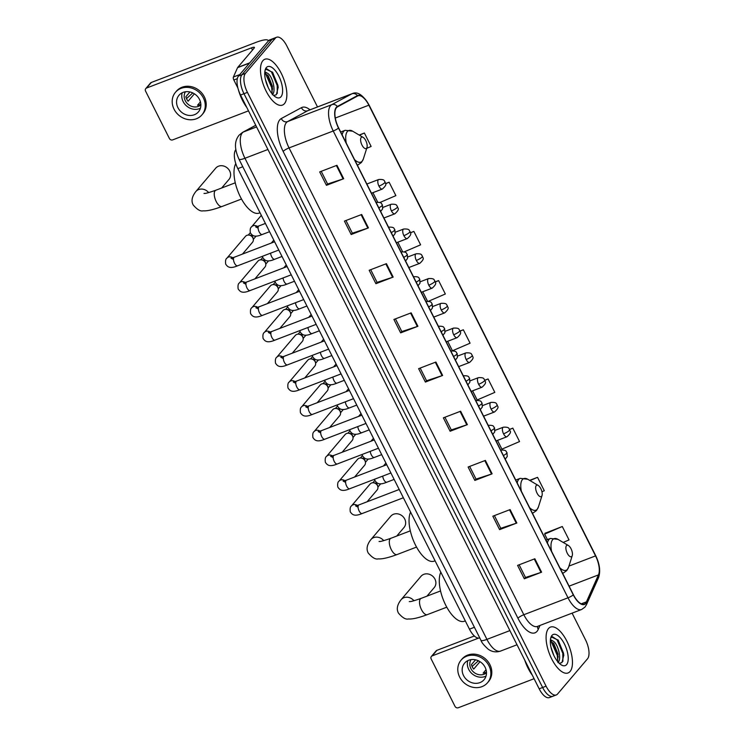 <?xml version="1.0" encoding="UTF-8"?>
<svg xmlns="http://www.w3.org/2000/svg" width="745" height="745" viewBox="0 0 745 745"><rect width="100%" height="100%" fill="white"/><g stroke="black" fill="none" stroke-linecap="round" stroke-linejoin="round"><path stroke-width="1.12" d="M479.752 637.916L479.678 637.943A15.347 6.584 -111 0 1 469.462 629.171L237.841 168.64A15.347 6.584 -111 0 1 235.858 149.624M317.5 106.945L286.862 46.013A15.347 6.584 69 0 0 276.637 37.25L269.737 39.895A15.347 6.584 69 0 0 268.479 40.807L238.512 76.046A15.347 6.584 69 0 0 240.533 95.025L539.175 688.818A15.347 6.584 69 0 0 549.391 697.59L552.846 696.268A15.347 6.584 69 0 0 554.103 695.346M276.637 37.25A15.347 6.584 69 0 0 275.38 38.163L245.422 73.401A15.347 6.584 69 0 0 247.433 92.38L546.076 686.173L542.63 687.495A15.347 6.584 69 0 0 552.846 696.268A15.347 6.584 69 0 1 542.63 687.495L243.978 93.702L542.63 687.495L539.175 688.818M245.422 73.401L241.967 74.724A15.347 6.584 69 0 0 243.978 93.702A15.347 6.584 69 0 1 241.967 74.724L271.925 39.485L241.967 74.724L238.512 76.046M273.192 38.572A15.347 6.584 69 0 0 271.925 39.485A15.347 6.584 69 0 1 273.192 38.572M570.065 671.487A24.548 10.532 69 0 0 568.035 643.652A24.548 10.532 69 0 0 550.49 627.094A24.548 10.532 69 0 0 548.478 628.566A24.548 10.532 69 0 0 550.508 656.401A24.548 10.532 69 0 0 568.053 672.958A24.548 10.532 69 0 0 570.065 671.487A24.548 10.532 69 0 0 568.035 643.652A24.548 10.532 69 0 0 550.49 627.094A24.548 10.532 69 0 0 548.478 628.566A24.548 10.532 69 0 0 550.508 656.401A24.548 10.532 69 0 0 568.053 672.958A24.548 10.532 69 0 0 570.065 671.487M284.46 103.63A24.548 10.532 69 0 0 282.429 75.794A24.548 10.532 69 0 0 264.885 59.237A24.548 10.532 69 0 0 262.873 60.708A24.548 10.532 69 0 0 264.903 88.543A24.548 10.532 69 0 0 282.448 105.092A24.548 10.532 69 0 0 284.46 103.63A24.548 10.532 69 0 0 282.429 75.794A24.548 10.532 69 0 0 264.885 59.237A24.548 10.532 69 0 0 262.873 60.708A24.548 10.532 69 0 0 264.903 88.543A24.548 10.532 69 0 0 282.448 105.092A24.548 10.532 69 0 0 284.46 103.63M585.654 603.105A16.371 7.022 -111 0 1 584.313 604.083A16.371 7.022 -111 0 1 573.408 594.734L338.63 127.926A16.371 7.022 -111 0 1 337.466 106.87L357.6 95.993A16.371 7.022 -111 0 1 357.954 95.826A16.371 7.022 -111 0 1 368.859 105.185L595.544 555.9A16.371 7.022 -111 0 1 598.468 574.898L586.427 601.858A16.371 7.022 -111 0 1 585.654 603.105M585.831 603.469A16.781 7.199 69 0 0 586.622 602.183L598.663 575.224A16.781 7.199 69 0 0 595.674 555.751L368.98 105.036A16.781 7.199 69 0 0 357.442 95.611L337.317 106.488A16.781 7.199 69 0 0 338.509 128.075L573.287 594.882A16.781 7.199 69 0 0 585.831 603.469M336.945 165.297L319.689 171.909L326.431 185.328L343.696 178.716L336.945 165.297M321.225 171.322L327.604 184.015L343.11 178.921A4.088 0.847 -26.7 0 0 343.696 178.716M327.586 183.968L326.431 185.328M361.688 214.486L344.423 221.097L351.174 234.507L368.43 227.895L361.688 214.486M345.959 220.511L352.348 233.194L367.853 228.11A4.088 0.847 -26.7 0 0 368.43 227.895M352.32 233.157L351.174 234.507M386.422 263.674L369.166 270.277L375.908 283.696L393.164 277.084L386.422 263.674M370.703 269.69L377.082 282.383L392.587 277.289A4.088 0.847 -26.7 0 0 393.164 277.084M377.063 282.336L375.908 283.696M411.156 312.853L393.9 319.465L400.642 332.875L417.908 326.273L411.156 312.853M395.437 318.879L401.825 331.562L417.321 326.478A4.088 0.847 -26.7 0 0 417.908 326.273M401.797 331.525L400.642 332.875M534.845 558.778L517.589 565.39L524.331 578.8L541.596 572.188L534.845 558.778M519.125 564.803L525.504 577.487L541.01 572.402A4.088 0.847 -26.7 0 0 541.596 572.188M525.486 577.45L524.331 578.8M510.111 509.589L492.845 516.201L499.597 529.62L516.853 523.009L510.111 509.589M494.391 515.615L500.77 528.307L516.276 523.214A4.088 0.847 -26.7 0 0 516.853 523.009M500.752 528.261L499.597 529.62M485.368 460.41L468.111 467.022L474.854 480.432L492.119 473.82L485.368 460.41M469.648 466.426L476.036 479.119L491.542 474.034A4.088 0.847 -26.7 0 0 492.119 473.82M476.008 479.082L474.854 480.432M460.634 411.221L443.377 417.833L450.12 431.253L467.376 424.641L460.634 411.221M444.914 417.247L451.293 429.94L466.798 424.846A4.088 0.847 -26.7 0 0 467.376 424.641M451.274 429.893L450.12 431.253M435.899 362.042L418.634 368.654L425.386 382.064L442.642 375.452L435.899 362.042M420.171 368.058L426.559 380.751L442.064 375.657A4.088 0.847 -26.7 0 0 442.642 375.452M426.54 380.704L425.386 382.064M546.076 686.173A15.347 6.584 69 0 0 556.301 694.945A15.347 6.584 69 0 0 557.558 694.023L587.526 658.785A15.347 6.584 69 0 0 585.505 639.806L572.095 613.144M404.274 251.847L420.608 244.816L413.866 231.397L410.458 232.701M379.894 202.51L395.874 195.628L389.123 182.218L385.612 183.559M366.698 148.357L371.131 146.439L364.389 133.029L359.165 135.031M472.581 390.836L477.182 399.972L494.82 392.364L488.077 378.954L484.818 380.201M497.502 440.379L501.916 449.151L519.554 441.552L512.811 428.133L509.543 429.39M541.941 491.747L544.297 490.732L537.545 477.321L529.611 480.357M563.192 542.435L569.031 539.92L562.289 526.51L545.098 533.252M428.552 301.231L445.342 293.996L438.6 280.586L435.266 281.861M452.643 350.699L470.086 343.184L463.334 329.765L460.056 331.022M447.671 341.294L452.401 350.699M463.334 329.765L460.112 331.162M488.077 378.954L484.874 380.332M512.811 428.133L509.617 429.511M537.545 477.321L529.984 480.581M562.289 526.51L544.642 534.109L547.417 539.613M544.642 534.109L545.2 533.048M422.75 291.751L427.481 301.157M438.6 280.586L435.313 282.001M397.83 242.209L402.57 251.614M413.866 231.397L410.486 232.85M372.919 192.666L377.65 202.072M389.123 182.218L385.631 183.717M364.389 133.029L359.416 135.171M524.759 660.163A25.572 10.97 69 0 0 532.33 675.203M550.946 647.06L553.87 655.553M550.425 639.629L553.349 641.24A11.557 4.954 69 0 0 550.825 640.886A11.557 4.954 69 0 0 550.322 641.156L553.833 643.633L558.005 654.091L557.567 661.486M553.349 641.24C557.921 643.857 562.093 659.083 557.912 662.594M559.262 663.339L561.954 662.603L563.788 655.125L558.238 640.151L551.57 637.068L550.611 638.465M566.6 664.605A16.679 7.152 69 0 0 564.412 643.978A16.679 7.152 69 0 0 551.943 635.448A16.679 7.152 69 0 0 550.853 637.534A16.679 7.152 69 0 0 552.594 652.583A16.679 7.152 69 0 0 561.348 664.95A16.679 7.152 69 0 0 566.6 664.605M552.315 636.649L557.083 639.815L562.801 653.346L562.894 661.337M551.058 641.268L557.316 655.442L557.716 661.085M558.079 639.955L563.481 653.076L563.816 655.535M553.19 642.861L558.266 656.978M432.193 655.879A2.561 2.254 -139.6 0 0 431.364 656.466L436.095 650.897A2.561 2.254 40.4 0 1 436.924 650.32L432.193 655.879L478.541 638.13M474.323 635.997L436.924 650.32M431.364 656.466A2.561 2.254 -139.6 0 0 431.159 658.943L454.999 706.344A2.561 2.254 -139.6 0 0 458.277 707.75L534.091 678.714M463.53 675.557A12.786 11.25 -139.6 0 0 484.064 679.71A12.786 11.25 -139.6 0 0 485.107 667.296A12.786 11.25 -139.6 0 0 464.582 663.143A12.786 11.25 -139.6 0 0 463.53 675.557M467.823 660.629A12.786 11.25 -139.6 0 0 468.735 669.438A12.786 11.25 -139.6 0 0 486.019 676.106M475.534 659.819L471.464 664.605A10.234 8.996 40.4 0 0 472.311 666.943A10.234 8.996 40.4 0 0 473.718 669.075L480.004 661.681M486.038 669.708L483.142 673.126A10.234 8.996 40.4 0 0 486.457 672.111M471.036 659.642A10.234 8.996 -139.6 0 0 470.896 668.61A10.234 8.996 -139.6 0 0 486.485 672.782M487.575 682.69L488.515 681.582A17.386 15.291 -139.6 0 0 489.94 664.698A17.386 15.291 -139.6 0 0 462.021 659.046L461.071 660.163A17.386 15.291 -139.6 0 0 459.646 677.047A17.386 15.291 -139.6 0 0 487.575 682.69A17.386 15.291 -139.6 0 0 488.99 665.807A17.386 15.291 -139.6 0 0 461.071 660.163M478.402 660.796L472.088 666.458M426.95 596.149L434.242 587.572A8.698 7.646 -139.6 0 0 434.959 579.135A8.698 7.646 -139.6 0 0 421 576.304L401.127 599.678A8.698 7.646 40.4 0 1 413.959 600.759M566.461 545.638A6.137 2.635 69 0 0 567.271 553.228A6.137 2.635 69 0 0 571.862 556.366A6.137 2.635 69 0 0 572.262 555.593A6.137 2.635 69 0 0 571.62 550.061A6.137 2.635 69 0 0 568.398 545.508A6.137 2.635 69 0 0 566.461 545.638M440.826 572.235A28.133 12.069 69 0 0 445.249 604.223A28.133 12.069 69 0 0 464.442 621.228L465.299 620.902M396.731 536.055L404.023 527.479A8.698 7.646 -139.6 0 0 404.731 519.032A8.698 7.646 -139.6 0 0 390.771 516.211L370.898 539.585A8.698 7.646 40.4 0 1 383.731 540.665M536.242 485.535A6.137 2.635 69 0 0 537.043 493.134A6.137 2.635 69 0 0 541.634 496.272A6.137 2.635 69 0 0 542.034 495.5A6.137 2.635 69 0 0 541.392 489.968A6.137 2.635 69 0 0 538.169 485.414A6.137 2.635 69 0 0 536.242 485.535M410.597 512.141A28.133 12.069 69 0 0 415.021 544.129A28.133 12.069 69 0 0 434.223 561.134L435.071 560.808M221.675 188.001L228.966 179.433A8.698 7.646 -139.6 0 0 229.683 170.987A8.698 7.646 -139.6 0 0 215.724 168.165L195.851 191.53A8.698 7.646 40.4 0 1 208.684 192.62M361.185 137.49A6.137 2.635 69 0 0 361.996 145.079A6.137 2.635 69 0 0 366.587 148.218A6.137 2.635 69 0 0 366.987 147.454A6.137 2.635 69 0 0 366.344 141.913A6.137 2.635 69 0 0 363.122 137.369A6.137 2.635 69 0 0 361.185 137.49M235.783 163.621A28.133 12.069 69 0 0 239.769 195.646A28.133 12.069 69 0 0 259.167 213.079L260.024 212.753M357.33 505.473A4.6 4.051 40.4 0 0 351.538 505.846L370.06 484.073A4.6 4.051 40.4 0 1 371.541 483.03A4.6 4.051 40.4 0 1 373.347 482.779A4.6 4.051 40.4 0 1 377.445 485.563A4.6 4.051 40.4 0 1 377.817 486.578A4.6 4.051 40.4 0 1 377.072 490.033L367.071 501.795M373.347 482.779L374.353 482.853A3.325 2.924 40.4 0 1 377.585 485.6L377.817 486.578M344.87 480.702A4.6 4.051 40.4 0 0 339.087 481.074L357.6 459.302A4.6 4.051 40.4 0 1 359.081 458.259A4.6 4.051 40.4 0 1 360.887 458.007A4.6 4.051 40.4 0 1 364.985 460.792A4.6 4.051 40.4 0 1 365.367 461.807A4.6 4.051 40.4 0 1 364.612 465.262L354.611 477.024M360.887 458.007L361.893 458.082A3.325 2.924 40.4 0 1 365.125 460.829L365.367 461.807M332.41 455.931A4.6 4.051 40.4 0 0 326.627 456.303L345.14 434.531A4.6 4.051 40.4 0 1 346.621 433.488A4.6 4.051 40.4 0 1 348.427 433.236A4.6 4.051 40.4 0 1 352.534 436.021A4.6 4.051 40.4 0 1 352.906 437.036A4.6 4.051 40.4 0 1 352.152 440.491L342.151 452.252M348.427 433.236L349.433 433.311A3.325 2.924 40.4 0 1 352.664 436.058L352.906 437.036M319.95 431.159A4.6 4.051 40.4 0 0 314.167 431.532L332.68 409.759A4.6 4.051 40.4 0 1 334.16 408.716A4.6 4.051 40.4 0 1 335.967 408.465A4.6 4.051 40.4 0 1 340.074 411.249A4.6 4.051 40.4 0 1 340.446 412.264A4.6 4.051 40.4 0 1 339.692 415.719L329.7 427.481M335.967 408.465L336.973 408.539A3.325 2.924 40.4 0 1 340.204 411.287L340.446 412.264M307.489 406.388A4.6 4.051 40.4 0 0 301.706 406.761L320.22 384.988A4.6 4.051 40.4 0 1 321.71 383.945A4.6 4.051 40.4 0 1 323.507 383.694A4.6 4.051 40.4 0 1 327.614 386.478A4.6 4.051 40.4 0 1 327.986 387.493A4.6 4.051 40.4 0 1 327.232 390.948L317.24 402.71M323.507 383.694L324.513 383.768A3.325 2.924 40.4 0 1 327.753 386.515L327.986 387.493M295.039 381.617A4.6 4.051 40.4 0 0 289.246 381.989L307.76 360.217A4.6 4.051 40.4 0 1 309.25 359.174A4.6 4.051 40.4 0 1 311.056 358.922A4.6 4.051 40.4 0 1 315.154 361.707A4.6 4.051 40.4 0 1 315.526 362.722A4.6 4.051 40.4 0 1 314.781 366.177L304.779 377.938M311.056 358.922L312.062 358.997A3.325 2.924 40.4 0 1 315.293 361.744L315.526 362.722M282.579 356.846A4.6 4.051 40.4 0 0 276.786 357.218L295.309 335.446A4.6 4.051 40.4 0 1 296.789 334.403A4.6 4.051 40.4 0 1 298.596 334.151A4.6 4.051 40.4 0 1 302.694 336.936A4.6 4.051 40.4 0 1 303.066 337.951A4.6 4.051 40.4 0 1 302.321 341.406L292.319 353.167M298.596 334.151L299.602 334.226A3.325 2.924 40.4 0 1 302.833 336.973L303.066 337.951M270.118 332.074A4.6 4.051 40.4 0 0 264.335 332.447L282.849 310.674A4.6 4.051 40.4 0 1 284.329 309.631A4.6 4.051 40.4 0 1 286.136 309.38A4.6 4.051 40.4 0 1 290.233 312.164A4.6 4.051 40.4 0 1 290.606 313.179A4.6 4.051 40.4 0 1 289.861 316.634L279.859 328.396M286.136 309.38L287.142 309.454A3.325 2.924 40.4 0 1 290.373 312.202L290.606 313.179M257.658 307.303A4.6 4.051 40.4 0 0 251.875 307.676L270.388 285.903A4.6 4.051 40.4 0 1 271.869 284.86A4.6 4.051 40.4 0 1 273.676 284.609A4.6 4.051 40.4 0 1 277.783 287.393A4.6 4.051 40.4 0 1 278.155 288.408A4.6 4.051 40.4 0 1 277.401 291.863L267.399 303.625M273.676 284.609L274.681 284.683A3.325 2.924 40.4 0 1 277.913 287.43L278.155 288.408M245.198 282.532A4.6 4.051 40.4 0 0 239.415 282.904L257.928 261.132A4.6 4.051 40.4 0 1 259.409 260.089A4.6 4.051 40.4 0 1 261.216 259.837A4.6 4.051 40.4 0 1 265.322 262.622A4.6 4.051 40.4 0 1 265.695 263.637A4.6 4.051 40.4 0 1 264.941 267.092L254.939 278.853M261.216 259.837L262.221 259.912A3.325 2.924 40.4 0 1 265.453 262.659L265.695 263.637M232.738 257.761A4.6 4.051 40.4 0 0 226.955 258.133L245.468 236.361A4.6 4.051 40.4 0 1 246.949 235.318A4.6 4.051 40.4 0 1 248.756 235.066A4.6 4.051 40.4 0 1 252.862 237.851A4.6 4.051 40.4 0 1 253.235 238.866A4.6 4.051 40.4 0 1 252.481 242.321L242.488 254.082M248.756 235.066L249.761 235.141A3.325 2.924 40.4 0 1 253.002 237.888L253.235 238.866M383.47 465.97L385.752 463.288A4.6 4.051 40.4 0 1 385.929 463.092M371.01 441.198L373.292 438.516A4.6 4.051 40.4 0 1 373.469 438.321M358.55 416.427L360.831 413.745A4.6 4.051 40.4 0 1 361.008 413.55M346.09 391.656L348.371 388.974A4.6 4.051 40.4 0 1 348.558 388.778M333.63 366.885L335.911 364.203A4.6 4.051 40.4 0 1 336.097 364.007M321.17 342.113L323.451 339.431A4.6 4.051 40.4 0 1 323.637 339.236M308.709 317.342L310.991 314.66A4.6 4.051 40.4 0 1 311.177 314.464M296.259 292.571L298.54 289.889A4.6 4.051 40.4 0 1 298.717 289.693M283.798 267.8L286.08 265.118A4.6 4.051 40.4 0 1 286.257 264.922M271.338 243.028L273.62 240.346A4.6 4.051 40.4 0 1 273.806 240.151M257.388 226.443A4.6 4.051 40.4 0 0 253.086 225.772A4.6 4.051 40.4 0 0 251.605 226.815L261.16 215.575A4.6 4.051 40.4 0 1 261.346 215.38M237.329 78.663L233.846 79.994L237.925 88.106M268.237 41.096A20.46 4.219 -26.7 0 0 268.144 40.528A20.46 4.219 -26.7 0 0 256.178 42.307L151.319 82.462L146.588 88.022L251.438 47.866A5.113 1.052 153.3 0 1 254.436 47.419A5.113 1.052 153.3 0 1 254.175 48.071L237.692 67.46L249.733 62.85M146.588 88.022A2.561 2.254 -139.6 0 0 145.769 88.599L150.499 83.04A2.561 2.254 40.4 0 1 151.319 82.462M145.769 88.599A2.561 2.254 -139.6 0 0 145.554 91.086L169.394 138.477A2.561 2.254 -139.6 0 0 172.672 139.892L248.485 110.856M233.846 79.994A2.561 1.099 -111 0 1 233.39 77.024L237.571 67.655A2.561 1.099 -111 0 1 237.692 67.46M177.934 107.699A12.786 11.25 -139.6 0 0 198.459 111.852A12.786 11.25 -139.6 0 0 199.502 99.439A12.786 11.25 -139.6 0 0 178.977 95.285A12.786 11.25 -139.6 0 0 177.934 107.699M182.218 92.771A12.786 11.25 -139.6 0 0 183.13 101.581A12.786 11.25 -139.6 0 0 200.414 108.248M189.928 91.952L185.859 96.738A10.234 8.996 40.4 0 0 186.716 99.085A10.234 8.996 40.4 0 0 188.113 101.218L194.398 93.814M200.442 101.851L197.537 105.259A10.234 8.996 40.4 0 0 200.852 104.253M185.43 91.784A10.234 8.996 -139.6 0 0 185.291 100.752A10.234 8.996 -139.6 0 0 200.88 104.915M201.97 114.832L202.91 113.724A17.386 15.291 -139.6 0 0 204.335 96.841A17.386 15.291 -139.6 0 0 176.416 91.188L175.466 92.306A17.386 15.291 -139.6 0 0 174.051 109.189A17.386 15.291 -139.6 0 0 201.97 114.832A17.386 15.291 -139.6 0 0 203.385 97.949A17.386 15.291 -139.6 0 0 175.466 92.306M192.797 92.939L186.483 98.591M238.316 89.502A25.572 10.97 69 0 0 246.725 107.345M265.341 79.203L268.274 87.696M264.82 71.771L267.744 73.382A11.557 4.954 69 0 0 265.22 73.019A11.557 4.954 69 0 0 264.717 73.299L268.228 75.776L272.4 86.234L271.962 93.628M267.744 73.382C272.316 75.999 276.488 91.216 272.307 94.736M273.657 95.481L276.348 94.745L278.183 87.267L272.633 72.293L265.965 69.21L265.006 70.607M280.995 96.748A16.679 7.152 69 0 0 278.807 76.12A16.679 7.152 69 0 0 266.338 67.59A16.679 7.152 69 0 0 265.248 69.676A16.679 7.152 69 0 0 266.989 84.725A16.679 7.152 69 0 0 275.743 97.083A16.679 7.152 69 0 0 280.995 96.748M266.71 68.791L271.478 71.958L277.196 85.479L277.289 93.479M265.453 73.41L271.711 87.584L272.111 93.218M272.484 72.097L277.876 85.219L278.211 87.668M267.585 75.003L272.661 89.111M474.407 627.281L469.462 629.171M242.786 166.75L237.841 168.64M255.768 125.318L243.494 131.949A20.46 8.772 69 0 0 242.265 132.973A20.46 8.772 69 0 0 244.947 158.275L486.923 639.387A20.46 8.772 69 0 0 500.556 651.074C496.198 652.536 492.11 651.931 488.282 649.277C483.961 645.356 481.512 642.358 480.944 640.281L238.968 159.16A10.234 2.114 153.3 0 0 244.947 158.275L267.911 149.475M509.887 630.596L486.923 639.387A10.234 2.114 153.3 0 1 480.944 640.281M256.578 126.939L243.494 131.949A10.234 9.229 -118.4 0 0 242.516 132.405L255.731 125.262M240.533 95.025L247.433 92.38M268.479 40.807L275.38 38.163M540.013 625.428L538.263 629.367A25.572 10.97 -111 0 1 517.933 618.229L283.147 151.421A5.113 1.052 153.3 0 1 289.041 147.92L523.819 614.727A20.46 8.772 69 0 0 537.452 626.415L537.406 626.433M283.147 151.421A25.572 10.97 -111 0 1 279.794 119.796A25.572 10.97 -111 0 1 281.331 118.52L301.464 107.653A25.572 10.97 -111 0 1 309.995 109.813M286.359 122.618A20.46 8.772 69 0 0 289.041 147.92L333.229 130.999A20.46 8.772 -111 0 1 331.776 104.673L351.901 93.796A20.46 8.772 -111 0 1 352.348 93.591L308.169 110.521A20.46 8.772 69 0 0 307.722 110.726L287.589 121.593A20.46 8.772 69 0 0 286.359 122.618M573.287 594.882A5.113 1.052 -26.7 0 1 568.007 597.807A20.46 8.772 -111 0 0 581.631 609.494L584.955 607.11L586.455 604.716A5.113 4.247 -155.9 0 0 586.622 602.183M586.455 604.716L598.496 577.757C600.703 571.452 599.753 564.049 595.655 555.565A5.113 1.052 153.3 0 1 595.674 555.751M368.98 105.036A5.113 1.052 -26.7 0 0 368.971 104.84C363.057 95.015 357.516 91.272 352.348 93.591M357.442 95.611A5.113 4.61 -118.4 0 0 351.901 93.796L307.722 110.726A5.113 4.61 61.6 0 1 301.464 107.653M598.496 577.757A5.113 4.247 -155.9 0 0 598.663 575.224M337.317 106.488A5.113 4.61 -118.4 0 0 331.776 104.673L287.589 121.593A5.113 4.61 61.6 0 1 281.331 118.52M338.509 128.075A5.113 1.052 153.3 0 1 333.229 130.999L568.007 597.807L523.819 614.727A5.113 1.052 153.3 0 0 517.933 618.229M538.263 629.367A5.113 4.247 24.1 0 1 537.676 626.331M368.859 105.185L335.306 118.027M586.427 601.858L581.258 603.841M598.468 574.898L569.096 586.147M595.544 555.9L568.947 566.088M435.322 362.256L442.064 375.657M460.056 411.445L466.798 424.846M484.799 460.624L491.542 474.034M509.533 509.813L516.276 523.214M534.267 559.001L541.01 572.402M410.588 313.077L417.321 326.478M385.845 263.888L392.587 277.289M361.111 214.709L367.853 228.11M336.377 165.52L343.11 178.921M446.776 607.184L427.285 614.644A8.698 3.734 -111 0 1 421.493 609.68A8.698 3.734 -111 0 1 420.357 598.924A8.698 3.734 -111 0 1 421.065 598.403C407.431 603.068 410.635 601.094 409.275 601.606M545.964 540.162L550.434 538.458L557.958 539.343A16.912 7.254 69 0 0 552.632 539.697A16.912 7.254 69 0 0 551.598 551.365M559.868 567.802A16.912 7.254 69 0 0 567.504 569.273A16.912 7.254 69 0 0 568.612 567.15L566.759 570.586L563.602 572.849A18.411 7.897 69 0 1 562.522 573.073M550.434 538.458A18.411 7.897 69 0 0 548.925 539.557A18.411 7.897 69 0 0 547.417 543.049M416.548 547.081L397.066 554.55A8.698 3.734 -111 0 1 391.274 549.577A8.698 3.734 -111 0 1 390.129 538.831A8.698 3.734 -111 0 1 390.846 538.309C377.203 542.965 380.406 541 379.056 541.503M515.745 480.069L520.206 478.355L527.739 479.249A16.912 7.254 69 0 0 522.403 479.603A16.912 7.254 69 0 0 521.379 491.272M529.639 507.699A16.912 7.254 69 0 0 537.285 509.17A16.912 7.254 69 0 0 538.384 507.056L536.54 510.493L533.383 512.756A18.411 7.897 69 0 1 532.293 512.979M520.206 478.355A18.411 7.897 69 0 0 518.697 479.454A18.411 7.897 69 0 0 517.198 482.956M241.501 199.036L222.01 206.495A8.698 3.734 -111 0 1 216.218 201.532A8.698 3.734 -111 0 1 215.082 190.776A8.698 3.734 -111 0 1 215.789 190.254C202.156 194.92 205.359 192.955 204 193.458M340.688 132.023L345.159 130.31L352.683 131.204A16.912 7.254 69 0 0 347.356 131.548A16.912 7.254 69 0 0 346.323 143.217M354.592 159.654A16.912 7.254 69 0 0 362.228 161.125A16.912 7.254 69 0 0 363.337 159.011L361.483 162.447L358.326 164.701A18.411 7.897 69 0 1 357.246 164.924M345.159 130.31A18.411 7.897 69 0 0 343.65 131.409A18.411 7.897 69 0 0 342.141 134.91M503.415 455.558A5.113 1.052 -26.7 0 0 506.721 453.249A5.113 1.052 153.3 0 0 506.972 452.597L507.224 456.592L505.222 459.162M358.056 507.168L355.57 505.883L358.876 504.933A4.6 1.974 69 0 0 358.503 505.203A4.6 1.974 69 0 0 358.978 510.642A4.6 1.974 69 0 0 362.172 513.529C353.633 517.142 351.882 513.966 350.29 511.889C349.843 508.63 350.262 506.609 351.538 505.846M490.955 430.787A5.113 1.052 -26.7 0 0 494.261 428.477A5.113 1.052 153.3 0 0 494.512 427.826L494.773 431.821L492.771 434.391M345.606 482.397L343.11 481.112L346.416 480.162A4.6 1.974 69 0 0 346.043 480.432A4.6 1.974 69 0 0 346.518 485.87A4.6 1.974 69 0 0 349.712 488.757C341.173 492.371 339.422 489.195 337.83 487.118C337.383 483.859 337.802 481.838 339.087 481.074M478.495 406.016A5.113 1.052 -26.7 0 0 481.801 403.706A5.113 1.052 153.3 0 0 482.052 403.054L482.313 407.049L480.311 409.62M333.145 457.626L330.65 456.34L333.965 455.391A4.6 1.974 69 0 0 333.583 455.661A4.6 1.974 69 0 0 334.067 461.099A4.6 1.974 69 0 0 337.252 463.986C328.713 467.599 326.971 464.424 325.369 462.347C324.922 459.088 325.341 457.067 326.627 456.303M466.035 381.244A5.113 1.052 -26.7 0 0 469.341 378.935A5.113 1.052 153.3 0 0 469.592 378.283L469.853 382.278L467.851 384.848M320.685 432.854L318.19 431.569L321.505 430.619A4.6 1.974 69 0 0 321.123 430.889A4.6 1.974 69 0 0 321.607 436.328A4.6 1.974 69 0 0 324.792 439.215C316.253 442.828 314.511 439.652 312.919 437.576C312.462 434.316 312.881 432.296 314.167 431.532M453.584 356.473A5.113 1.052 -26.7 0 0 456.881 354.164A5.113 1.052 153.3 0 0 457.141 353.512L457.393 357.507L455.391 360.077M308.225 408.083L305.729 406.798L309.045 405.848A4.6 1.974 69 0 0 308.663 406.118A4.6 1.974 69 0 0 309.147 411.557A4.6 1.974 69 0 0 312.341 414.444C303.802 418.057 302.051 414.881 300.459 412.804C300.002 409.545 300.421 407.524 301.706 406.761M441.124 331.702A5.113 1.052 -26.7 0 0 444.42 329.392A5.113 1.052 153.3 0 0 444.681 328.741L444.933 332.736L442.93 335.306M295.765 383.312L293.279 382.027L296.585 381.077A4.6 1.974 69 0 0 296.212 381.347A4.6 1.974 69 0 0 296.687 386.785A4.6 1.974 69 0 0 299.881 389.672C291.342 393.286 289.591 390.11 287.998 388.033C287.551 384.774 287.961 382.753 289.246 381.989M428.664 306.931A5.113 1.052 -26.7 0 0 431.96 304.621A5.113 1.052 153.3 0 0 432.221 303.969L432.472 307.964L430.47 310.535M283.305 358.541L280.818 357.255L284.124 356.306A4.6 1.974 69 0 0 283.752 356.576A4.6 1.974 69 0 0 284.227 362.014A4.6 1.974 69 0 0 287.421 364.901C278.881 368.514 277.131 365.339 275.538 363.262C275.091 360.003 275.51 357.982 276.786 357.218M416.204 282.159A5.113 1.052 -26.7 0 0 419.51 279.85A5.113 1.052 153.3 0 0 419.761 279.198L420.022 283.193L418.019 285.763M270.845 333.769L268.358 332.484L271.664 331.534A4.6 1.974 69 0 0 271.292 331.804A4.6 1.974 69 0 0 271.767 337.243A4.6 1.974 69 0 0 274.961 340.13C266.421 343.743 264.671 340.567 263.078 338.491C262.631 335.231 263.05 333.211 264.335 332.447M403.743 257.388A5.113 1.052 -26.7 0 0 407.049 255.079A5.113 1.052 153.3 0 0 407.301 254.427L407.562 258.422L405.559 260.992M258.394 308.998L255.898 307.713L259.213 306.763A4.6 1.974 69 0 0 258.832 307.033A4.6 1.974 69 0 0 259.316 312.472A4.6 1.974 69 0 0 262.501 315.358C253.961 318.972 252.22 315.796 250.618 313.719C250.171 310.46 250.59 308.439 251.875 307.676M391.283 232.617A5.113 1.052 -26.7 0 0 394.589 230.307A5.113 1.052 153.3 0 0 394.841 229.656L395.101 233.651L393.099 236.221M245.934 284.227L243.438 282.942L246.753 281.992A4.6 1.974 69 0 0 246.371 282.262A4.6 1.974 69 0 0 246.856 287.7A4.6 1.974 69 0 0 250.041 290.587C241.501 294.201 239.76 291.025 238.167 288.948C237.711 285.689 238.13 283.668 239.415 282.904M378.833 207.846A5.113 1.052 -26.7 0 0 382.129 205.536A5.113 1.052 153.3 0 0 382.381 204.884L382.641 208.879L380.639 211.45M233.474 259.456L230.978 258.17L234.293 257.221A4.6 1.974 69 0 0 233.911 257.491A4.6 1.974 69 0 0 234.396 262.929A4.6 1.974 69 0 0 237.581 265.816C229.041 269.429 227.3 266.254 225.707 264.177C225.251 260.918 225.67 258.897 226.955 258.133M503.555 433.832A5.113 2.198 69 0 0 506.963 436.756C513.193 431.132 509.142 431.141 509.701 429.679A5.113 1.052 153.3 0 1 509.44 430.321A5.113 1.052 -26.7 0 1 503.555 433.832A5.113 2.198 69 0 1 502.884 427.509A5.113 2.198 69 0 1 503.303 427.202C510.139 426.82 508.5 428.971 509.701 429.679M382.725 476.12A4.6 1.974 69 0 0 383.628 479.333A4.6 1.974 69 0 0 386.823 482.211C378.283 485.833 376.532 482.648 374.94 480.581L374.577 479.24M491.095 409.061A5.113 2.198 69 0 0 494.503 411.985C500.733 406.36 496.682 406.37 497.241 404.908A5.113 1.052 153.3 0 1 496.989 405.55A5.113 1.052 -26.7 0 1 491.095 409.061A5.113 2.198 69 0 1 490.424 402.738A5.113 2.198 69 0 1 490.843 402.43C497.679 402.049 496.04 404.2 497.241 404.908M370.265 451.349A4.6 1.974 69 0 0 371.168 454.562A4.6 1.974 69 0 0 374.363 457.439C365.823 461.062 364.072 457.877 362.48 455.81L362.117 454.469M478.635 384.29A5.113 2.198 69 0 0 482.043 387.214C488.273 381.589 484.222 381.598 484.781 380.136A5.113 1.052 153.3 0 1 484.529 380.779A5.113 1.052 -26.7 0 1 478.635 384.29A5.113 2.198 69 0 1 477.964 377.966A5.113 2.198 69 0 1 478.383 377.659C485.219 377.277 483.579 379.428 484.781 380.136M357.805 426.578A4.6 1.974 69 0 0 358.708 429.791A4.6 1.974 69 0 0 361.902 432.668C353.363 436.291 351.612 433.106 350.02 431.038L349.656 429.697M466.174 359.518A5.113 2.198 69 0 0 469.583 362.442C475.813 356.818 471.762 356.827 472.321 355.365A5.113 1.052 153.3 0 1 472.069 356.008A5.113 1.052 -26.7 0 1 466.174 359.518A5.113 2.198 69 0 1 465.504 353.195A5.113 2.198 69 0 1 465.923 352.888C472.768 352.506 471.119 354.657 472.321 355.365M345.354 401.806A4.6 1.974 69 0 0 346.257 405.019A4.6 1.974 69 0 0 349.442 407.897C340.903 411.519 339.161 408.335 337.56 406.267L337.206 404.926M453.714 334.747A5.113 2.198 69 0 0 457.123 337.671C463.353 332.047 459.311 332.056 459.861 330.594A5.113 1.052 153.3 0 1 459.609 331.236A5.113 1.052 -26.7 0 1 453.714 334.747A5.113 2.198 69 0 1 453.044 328.424A5.113 2.198 69 0 1 453.463 328.117C460.308 327.735 458.659 329.886 459.861 330.594M332.894 377.035A4.6 1.974 69 0 0 333.797 380.248A4.6 1.974 69 0 0 336.982 383.126C328.443 386.748 326.701 383.563 325.109 381.496L324.746 380.155M441.263 309.976A5.113 2.198 69 0 0 444.663 312.9C450.893 307.275 446.851 307.285 447.41 305.822A5.113 1.052 153.3 0 1 447.149 306.465A5.113 1.052 -26.7 0 1 441.263 309.976A5.113 2.198 69 0 1 440.584 303.653A5.113 2.198 69 0 1 441.012 303.345C447.847 302.964 446.208 305.115 447.41 305.822M320.434 352.264A4.6 1.974 69 0 0 321.337 355.477A4.6 1.974 69 0 0 324.522 358.354C315.982 361.977 314.241 358.792 312.649 356.725L312.285 355.384M428.803 285.205A5.113 2.198 69 0 0 432.212 288.129C438.442 282.504 434.391 282.513 434.95 281.051A5.113 1.052 153.3 0 1 434.689 281.694A5.113 1.052 -26.7 0 1 428.803 285.205A5.113 2.198 69 0 1 428.133 278.881A5.113 2.198 69 0 1 428.552 278.574C435.387 278.192 433.748 280.344 434.95 281.051M307.974 327.493A4.6 1.974 69 0 0 308.877 330.706A4.6 1.974 69 0 0 312.071 333.583C303.532 337.206 301.781 334.021 300.188 331.953L299.825 330.612M416.343 260.433A5.113 2.198 69 0 0 419.752 263.358C425.982 257.733 421.931 257.742 422.49 256.28A5.113 1.052 153.3 0 1 422.238 256.923A5.113 1.052 -26.7 0 1 416.343 260.433A5.113 2.198 69 0 1 415.673 254.11A5.113 2.198 69 0 1 416.092 253.803C422.927 253.421 421.288 255.572 422.49 256.28M295.514 302.721A4.6 1.974 69 0 0 296.417 305.934A4.6 1.974 69 0 0 299.611 308.812C291.072 312.434 289.321 309.25 287.728 307.182L287.365 305.841M403.883 235.662A5.113 2.198 69 0 0 407.292 238.586C413.522 232.962 409.471 232.971 410.029 231.509A5.113 1.052 153.3 0 1 409.778 232.151A5.113 1.052 -26.7 0 1 403.883 235.662A5.113 2.198 69 0 1 403.213 229.339A5.113 2.198 69 0 1 403.632 229.032C410.467 228.65 408.828 230.801 410.029 231.509M283.053 277.95A4.6 1.974 69 0 0 283.957 281.163A4.6 1.974 69 0 0 287.151 284.041C278.611 287.663 276.861 284.478 275.268 282.411L274.905 281.07M391.423 210.891A5.113 2.198 69 0 0 394.831 213.815C401.061 208.19 397.01 208.2 397.569 206.738A5.113 1.052 153.3 0 1 397.318 207.38A5.113 1.052 -26.7 0 1 391.423 210.891A5.113 2.198 69 0 1 390.753 204.568A5.113 2.198 69 0 1 391.172 204.26C398.016 203.879 396.368 206.03 397.569 206.738M270.593 253.179A4.6 1.974 69 0 0 271.506 256.392A4.6 1.974 69 0 0 274.691 259.269C266.151 262.892 264.41 259.707 262.808 257.64L262.445 256.299M378.963 186.12A5.113 2.198 69 0 0 382.371 189.044C388.601 183.419 384.56 183.428 385.109 181.966A5.113 1.052 153.3 0 1 384.858 182.609A5.113 1.052 -26.7 0 1 378.963 186.12A5.113 2.198 69 0 1 378.292 179.796A5.113 2.198 69 0 1 378.711 179.489C385.556 179.107 383.908 181.258 385.109 181.966M258.124 228.147L255.628 226.862L258.943 225.903A4.6 1.974 69 0 0 258.562 226.182A4.6 1.974 69 0 0 259.046 231.62A4.6 1.974 69 0 0 262.231 234.498C253.691 238.121 251.95 234.936 250.357 232.868C249.901 229.6 250.32 227.579 251.605 226.815M251.438 47.866L252.527 50.017M249.547 63.074L237.571 67.655M233.39 77.024L239.76 74.584M238.968 159.16C232.226 144.372 236.994 138.114 238.968 135.283L242.516 132.405M500.556 651.074L517.021 644.77M595.655 555.565L368.971 104.84M556.301 694.945L552.846 696.268M581.631 609.494L537.452 626.415M427.285 614.644C416.194 618.76 411.128 619.188 408.418 618.974C405.727 619.691 402.412 617.735 398.454 613.088C396.312 609.149 397.206 604.679 401.127 599.678M562.596 573.231L563.602 572.849M568.398 545.508L557.958 539.343M572.262 555.593L568.612 567.15M440.556 590.943L421.065 598.403M397.066 554.55C385.975 558.657 380.9 559.085 378.19 558.88C375.508 559.597 372.183 557.642 368.226 552.995C366.093 549.056 366.978 544.586 370.898 539.585M532.377 513.137L533.383 512.756M538.169 485.414L527.739 479.249M542.034 495.5L538.384 507.056M410.327 530.84L390.846 538.309M222.01 206.495C210.919 210.612 205.853 211.04 203.143 210.826C200.461 211.552 197.136 209.587 193.179 204.95C191.037 201.01 191.931 196.54 195.851 191.53M357.321 165.092L358.326 164.701M363.122 137.369L352.683 131.204M366.987 147.454L363.337 159.011M235.28 182.795L215.789 190.254M403.362 497.753L362.172 513.529M374.865 480.385L372.845 482.769M399.208 489.484L358.876 504.933M500.575 450.12C507.41 449.738 505.771 451.898 506.972 452.597M380.723 483.766L377.911 487.072M390.901 472.982L349.712 488.757M362.405 455.614L360.384 457.998M386.748 464.712L346.416 480.162M488.115 425.348C494.95 424.967 493.311 427.127 494.512 427.826M368.263 458.995L365.45 462.3M378.451 448.211L337.252 463.986M349.945 430.843L347.924 433.227M374.288 439.941L333.965 455.391M475.655 400.577C482.49 400.195 480.851 402.356 482.052 403.054M355.803 434.223L352.99 437.529M365.991 423.439L324.792 439.215M337.485 406.081L335.464 408.456M361.828 415.17L321.505 430.619M463.194 375.806C470.039 375.424 468.391 377.585 469.592 378.283M343.352 409.452L340.53 412.758M353.53 398.668L312.341 414.444M325.034 381.31L323.013 383.684M349.368 390.399L309.045 405.848M450.734 351.035C457.579 350.653 455.931 352.813 457.141 353.512M330.892 384.681L328.079 387.987M341.07 373.897L299.881 389.672M312.574 356.538L310.553 358.913M336.917 365.627L296.585 381.077M438.284 326.263C445.119 325.882 443.48 328.042 444.681 328.741M318.432 359.91L315.619 363.215M328.61 349.126L287.421 364.901M300.114 331.767L298.093 334.142M324.457 340.856L284.124 356.306M425.823 301.492C432.659 301.11 431.02 303.271 432.221 303.969M305.971 335.138L303.159 338.444M316.15 324.354L274.961 340.13M287.654 306.996L285.633 309.371M311.997 316.085L271.664 331.534M413.363 276.721C420.199 276.339 418.56 278.5 419.761 279.198M293.511 310.367L290.699 313.673M303.699 299.583L262.501 315.358M275.194 282.225L273.173 284.599M299.537 291.314L259.213 306.763M400.903 251.95C407.738 251.568 406.099 253.728 407.301 254.427M281.051 285.596L278.239 288.902M291.239 274.812L250.041 290.587M262.734 257.453L260.713 259.828M287.076 266.542L246.753 281.992M388.443 227.178C395.288 226.797 393.639 228.957 394.841 229.656M268.6 260.825L265.779 264.13M278.779 250.041L237.581 265.816M250.273 232.682L248.262 235.057M274.616 241.771L234.293 257.221M375.983 202.407C382.828 202.025 381.179 204.186 382.381 204.884M256.14 236.053L253.328 239.359M394.142 479.407L386.823 482.211M496.058 440.928L506.963 436.756M495.053 430.359L503.303 427.202M381.682 454.636L374.363 457.439M483.598 416.157L494.503 411.985M482.592 405.587L490.843 402.43M369.222 429.865L361.902 432.668M471.138 391.386L482.043 387.214M470.132 380.816L478.383 377.659M356.762 405.094L349.442 407.897M458.678 366.615L469.583 362.442M457.672 356.045L465.923 352.888M344.302 380.322L336.982 383.126M446.218 341.843L457.123 337.671M445.221 331.274L453.463 328.117M331.842 355.551L324.522 358.354M433.767 317.072L444.663 312.9M432.761 306.502L441.012 303.345M319.391 330.78L312.071 333.583M421.307 292.301L432.212 288.129M420.301 281.731L428.552 278.574M306.931 306.009L299.611 308.812M408.847 267.529L419.752 263.358M407.841 256.96L416.092 253.803M294.471 281.238L287.151 284.041M396.387 242.758L407.292 238.586M395.381 232.189L403.632 229.032M282.01 256.466L274.691 259.269M383.926 217.987L394.831 213.815M382.921 207.417L391.172 204.26M269.55 231.704L262.231 234.498M371.466 193.216L382.371 189.044M265.397 223.435L258.943 225.903M366.847 184.034L378.711 179.489"/></g></svg>

